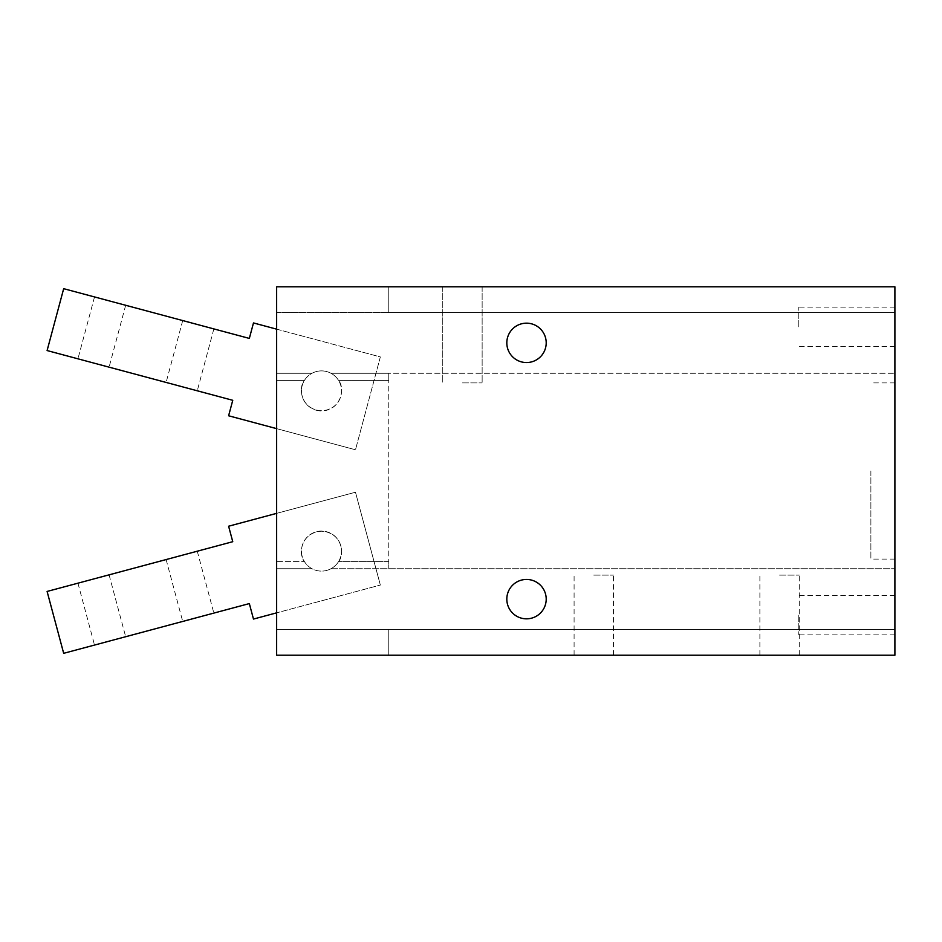 <?xml version="1.0" encoding="UTF-8"?>
<svg xmlns="http://www.w3.org/2000/svg" width="942" height="942" viewBox="0 0 942 942"><rect width="100%" height="100%" fill="white"/><g stroke="black" fill="none" stroke-linecap="round" stroke-linejoin="round"><path stroke-width="0.71" stroke-dasharray="4.71 3.53" d="M779.576 655.196L799.275 655.196L779.576 655.196M779.576 575.115L799.275 575.115L779.576 575.115M593.778 655.196L613.477 655.196L593.778 655.196M593.778 575.115L613.477 575.115L593.778 575.115M462.44 286.804L482.139 286.804L462.44 286.804M462.44 382.911L482.139 382.911L462.44 382.911M338.519 561.62C344.101 554.414 343.477 535.138 323.73 531.194C301.004 530.793 297.743 554.32 304.466 561.62A20.017 20.017 0 0 0 338.519 561.62A20.017 20.017 0 0 1 304.466 561.62C298.897 554.414 299.509 535.138 319.267 531.194C341.993 530.793 345.255 554.32 338.519 561.62L388.763 561.62L388.763 568.709L388.763 380.38L388.763 561.62L338.519 561.62M331.007 373.291A20.017 20.017 0 0 1 338.519 380.38A20.017 20.017 0 0 0 311.99 373.291A20.017 20.017 0 0 1 331.007 373.291L894.9 373.291L894.9 286.804L894.9 373.291L331.007 373.291L388.763 373.291L388.763 380.38L388.763 373.291L331.007 373.291M304.466 380.38A20.017 20.017 0 0 1 311.99 373.291A20.017 20.017 0 0 0 304.466 380.38C298.897 387.586 299.509 406.862 319.267 410.806C341.993 411.207 345.255 387.68 338.519 380.38C344.101 387.586 343.477 406.862 323.73 410.806C301.004 411.207 297.743 387.68 304.466 380.38L276.642 380.38L304.466 380.38M331.007 568.709L894.9 568.709L894.9 655.196L894.9 568.709L331.007 568.709M276.642 629.562L894.9 629.562L388.763 629.562L388.763 655.196L388.763 629.562L388.763 655.196L388.763 629.562L276.642 629.562L276.642 568.709L311.99 568.709L276.642 568.709L311.99 568.709L276.642 568.709L276.642 561.62L304.466 561.62L276.642 561.62L276.642 373.291L311.99 373.291L276.642 373.291L311.99 373.291L276.642 373.291L276.642 655.196L388.763 655.196L276.642 655.196L276.642 629.562L894.9 629.562L276.642 629.562M506.82 599.136A19.688 19.688 0 0 0 536.363 616.186A19.688 19.688 0 0 0 536.363 582.085A19.688 19.688 0 0 0 506.82 599.136A19.688 19.688 0 0 1 536.363 582.085A19.688 19.688 0 0 1 536.363 616.186A19.688 19.688 0 0 1 506.82 599.136A19.688 19.688 0 0 0 526.507 618.823A19.688 19.688 0 0 0 546.207 599.136A19.688 19.688 0 0 0 526.507 579.448A19.688 19.688 0 0 0 506.82 599.136M276.642 312.438L894.9 312.438L388.763 312.438L388.763 286.804L388.763 312.438L388.763 286.804L388.763 312.438L276.642 312.438L276.642 373.291L276.642 312.438L894.9 312.438L276.642 312.438L276.642 286.804L276.642 312.438M506.82 342.864A19.688 19.688 0 0 1 536.363 325.814A19.688 19.688 0 0 1 536.363 359.915A19.688 19.688 0 0 1 506.82 342.864A19.688 19.688 0 0 0 526.507 362.552A19.688 19.688 0 0 0 546.207 342.864A19.688 19.688 0 0 0 526.507 323.177A19.688 19.688 0 0 0 506.82 342.864A19.688 19.688 0 0 0 536.363 359.915A19.688 19.688 0 0 0 536.363 325.814A19.688 19.688 0 0 0 506.82 342.864M338.519 380.38L388.763 380.38L338.519 380.38M388.763 286.804L894.9 286.804L894.9 655.196L276.642 655.196L276.642 286.804L894.9 286.804L388.763 286.804M894.9 615.15L894.9 634.849L894.9 615.15M798.804 615.15L798.804 634.849L798.804 615.15M894.9 326.85L894.9 307.151L894.9 326.85M798.804 326.85L798.804 307.151L798.804 326.85M870.879 471L870.879 559.089L870.879 471M894.9 471L894.9 382.911L894.9 471M93.517 579.012L77.939 583.18L93.517 579.012M110.096 640.89L94.518 645.07L110.096 640.89M181.7 555.38L166.122 559.548L181.7 555.38M198.279 617.269L213.858 613.089L198.279 617.269M326.674 570.428A20.017 20.017 0 0 0 335.646 536.928A20.017 20.017 0 0 0 302.158 545.901A20.017 20.017 0 0 0 326.674 570.428A20.017 20.017 0 0 1 302.158 545.901A20.017 20.017 0 0 1 335.646 536.928A20.017 20.017 0 0 1 326.674 570.428M276.642 513.355L355.475 492.23L380.344 585.064L355.475 492.23L228.612 526.225L232.756 541.697L47.1 591.446L63.679 653.324L249.336 603.587L253.48 619.059L380.344 585.064L276.642 612.842M110.096 301.11L94.518 296.93L110.096 301.11M93.517 362.988L77.939 358.82L93.517 362.988M198.279 324.731L213.858 328.911L198.279 324.731M181.7 386.62L166.122 382.452L181.7 386.62M316.312 410.253A20.017 20.017 0 0 0 340.839 385.737A20.017 20.017 0 0 0 307.339 376.753A20.017 20.017 0 0 0 316.312 410.253A20.017 20.017 0 0 1 307.339 376.753A20.017 20.017 0 0 1 340.839 385.737A20.017 20.017 0 0 1 316.312 410.253M276.642 329.158L380.344 356.936L355.475 449.77L380.344 356.936L253.48 322.941L249.336 338.413L63.679 288.676L47.1 350.554L232.756 400.303L228.612 415.775L355.475 449.77L276.642 428.645M799.275 655.196L799.275 575.115M759.888 655.196L759.888 575.115M613.477 655.196L613.477 575.115M574.09 655.196L574.09 575.115M442.752 286.804L442.752 382.911L442.752 286.804M482.139 286.804L482.139 382.911L482.139 286.804M894.9 595.462L798.804 595.462M894.9 634.849L798.804 634.849M894.9 307.151L798.804 307.151M894.9 346.538L798.804 346.538M894.9 382.911L870.879 382.911M894.9 559.089L870.879 559.089M109.084 574.832L125.663 636.721M77.939 583.18L94.518 645.07M197.267 551.211L213.858 613.089M166.122 559.548L182.713 621.437M125.663 305.279L109.084 367.168M94.518 296.93L77.939 358.82M213.858 328.911L197.267 390.789M182.713 320.563L166.122 382.452"/><path stroke-width="1.41" d="M506.82 342.864A19.688 19.688 0 0 1 536.363 325.814A19.688 19.688 0 0 1 536.363 359.915A19.688 19.688 0 0 1 506.82 342.864M506.82 599.136A19.688 19.688 0 0 1 536.363 582.085A19.688 19.688 0 0 1 536.363 616.186A19.688 19.688 0 0 1 506.82 599.136M276.642 655.196L894.9 655.196L894.9 286.804L276.642 286.804L276.642 655.196M276.642 612.842L253.48 619.059L249.336 603.587L63.679 653.324L47.1 591.446L232.756 541.697L228.612 526.225L276.642 513.355M276.642 428.645L228.612 415.775L232.756 400.303L47.1 350.554L63.679 288.676L249.336 338.413L253.48 322.941L276.642 329.158"/></g></svg>

